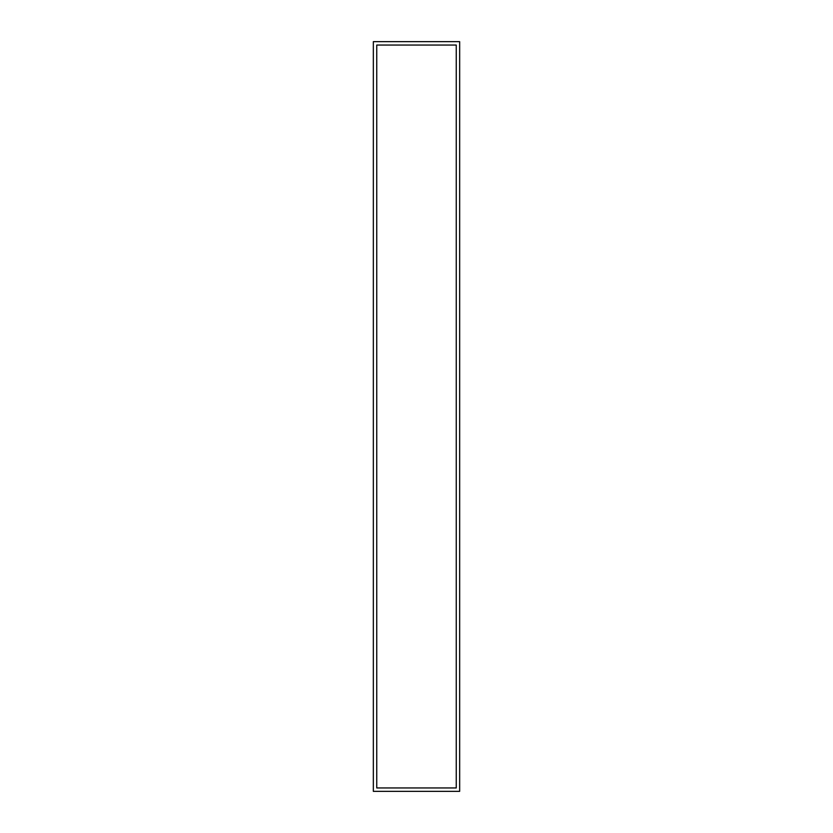 <?xml version="1.0" encoding="UTF-8"?>
<svg xmlns="http://www.w3.org/2000/svg" width="833" height="833" viewBox="0 0 833 833"><rect width="100%" height="100%" fill="white"/><g stroke="black" fill="none" stroke-linecap="round" stroke-linejoin="round"><path stroke-width="1.25" d="M373.34 41.65L373.34 791.35L459.66 791.35L459.66 41.65L373.34 41.65M456.255 787.945L456.255 45.055L376.745 45.055L376.745 787.945L456.255 787.945"/></g></svg>
